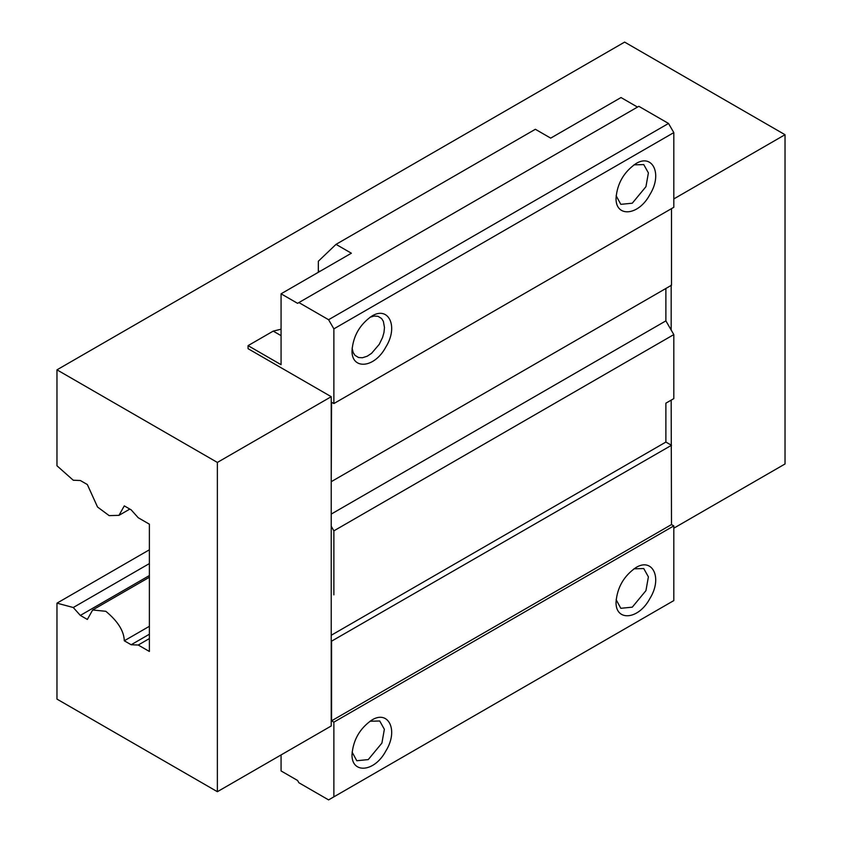 <?xml version="1.0" encoding="UTF-8"?>
<svg xmlns="http://www.w3.org/2000/svg" width="842" height="842" viewBox="0 0 842 842"><rect width="100%" height="100%" fill="white"/><g stroke="black" fill="none" stroke-linecap="round" stroke-linejoin="round"><path stroke-width="1.26" d="M331.232 481.308L331.559 402.223L333.874 403.56L673.811 207.3L673.811 132.604L333.874 328.864L328.59 319.718L298.889 302.573L297.563 303.33L281.07 293.805L281.07 364.691L248.064 345.641L248.064 348.683L331.232 396.698L331.232 725.972L217.373 791.701L56.972 699.102L56.972 603.156L73.265 607.514L80.337 615.418L87.347 619.459L92.652 609.997L105.818 611.292C117.859 621.259 124.016 631.09 124.29 640.783L131.152 644.751L138.225 645.025L149.381 651.466L149.381 524.177L138.225 517.735L131.152 509.842L124.29 505.884L118.975 515.346L109.144 515.62L97.546 507.031L87.347 484.55L80.337 480.508L73.265 480.235L56.972 465.784L56.972 369.838L624.627 42.1L785.028 134.709L673.811 198.922M217.373 791.701L217.373 462.437L56.972 369.838M217.373 462.437L331.232 396.698M281.07 329.19L273.218 331.117L281.07 335.642M248.064 345.641L273.218 331.117M333.874 328.864L333.874 403.56M673.811 132.604L668.527 123.458L328.59 319.718M668.527 123.458L638.825 106.313L298.889 302.573M635.857 163.664C652.424 153.233 662.886 173.82 649.856 194.618C638.415 216.226 615.302 217.604 616.049 197.954C617.281 183.451 623.88 172.021 635.857 163.664M371.827 316.097C388.394 305.667 398.855 326.254 385.825 347.051C374.385 368.659 351.272 370.038 352.019 350.398C353.251 335.884 359.85 324.454 371.827 316.097M369.933 317.297L374.058 316.055L377.984 316.287L381.594 318.529L383.373 321.381L384.478 327.538L383.984 332.432L382.573 337.453L379.268 344.304L371.575 353.324L367.207 356.208L362.439 357.755L358.513 357.513L354.914 355.271L353.124 352.43L352.114 348.167M281.07 293.805L351.367 253.221L336.021 244.359L535.354 129.279L550.7 138.13L621.007 97.546L637.499 107.071M633.963 164.853L643.751 164.59L648.393 172.905L645.94 186.692L632.279 203.206L620.807 204.343L616.134 195.733M331.559 481.498L671.495 285.238L671.495 208.637M56.972 603.156L149.381 549.794M73.265 607.514L149.381 563.572M149.381 575.549L80.337 615.418M149.381 626.301L124.29 640.783M131.152 644.751L149.381 634.226M138.225 645.025L149.381 638.583M785.028 134.709L785.028 463.974L673.811 528.187M671.495 524.566L673.811 525.892L333.874 722.152L331.559 720.826L671.495 524.566L671.169 400.139L673.811 398.613L673.811 334.59L671.169 330.011L671.169 285.049M281.07 754.927L281.07 770.935L297.563 780.46L298.889 782.755L328.59 799.9L673.811 600.588L673.811 525.892M633.963 568.813L643.751 568.55L648.393 576.865L645.94 590.652L632.279 607.166L620.807 608.303L616.134 599.693M635.857 567.624C652.424 557.193 662.886 577.78 649.856 598.578C638.415 620.186 615.302 621.564 616.049 601.914C617.281 587.411 623.88 575.981 635.857 567.624M333.874 722.152L333.874 796.848L673.811 600.588M371.827 720.057C388.394 709.627 398.855 730.214 385.825 751.011C374.385 772.619 351.272 773.998 352.019 754.348C353.251 739.844 359.85 728.414 371.827 720.057M369.933 721.257L379.721 720.984L384.362 729.298L381.91 743.086L368.249 759.6L356.776 760.736L352.114 752.127M671.495 445.292L331.232 641.362M328.59 799.9L333.874 796.848M331.559 641.551L331.559 720.826M671.169 445.102L665.885 442.061L331.232 635.268M671.169 400.139L665.885 403.181L665.885 442.061M665.885 403.181L673.811 398.613M673.811 334.59L333.874 530.849L331.232 526.271M671.169 330.011L665.885 320.865L665.885 288.48M331.232 514.083L665.885 320.865M333.874 530.849L333.874 594.873M336.021 244.359L318.36 261.22L318.329 272.292M319.676 271.513L318.36 270.756M118.975 515.346L129.826 509.084M92.652 609.997L149.381 577.244"/></g></svg>
